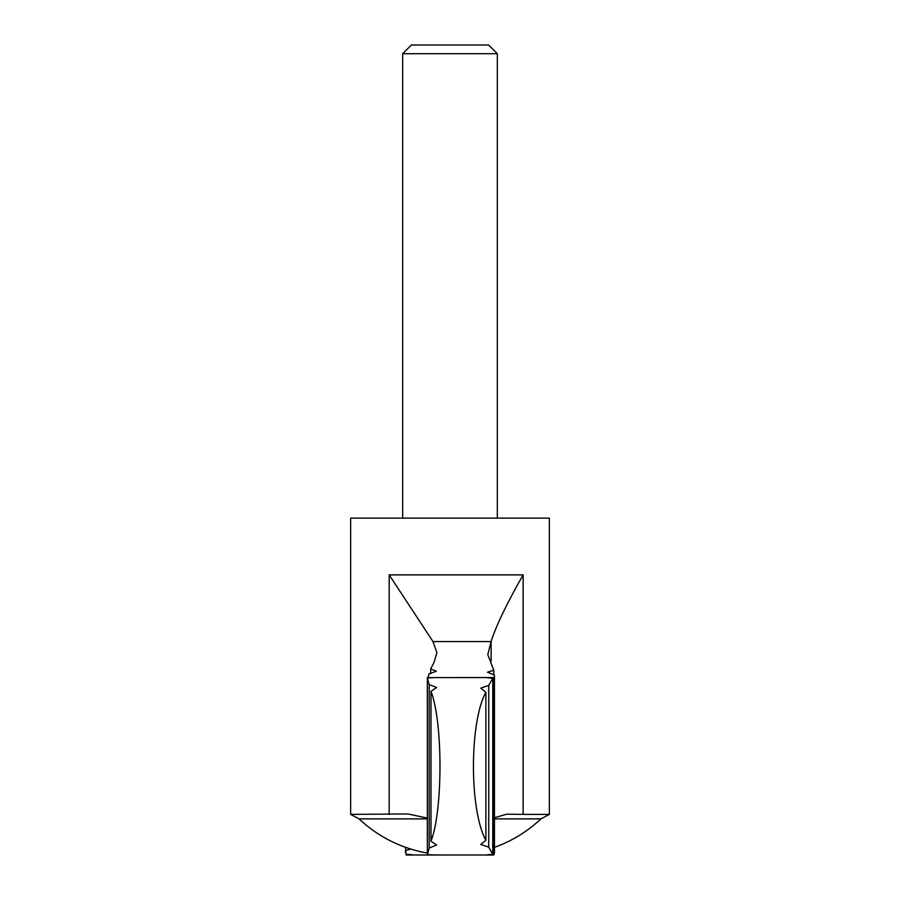 <?xml version="1.0" encoding="UTF-8"?>
<svg xmlns="http://www.w3.org/2000/svg" width="900" height="900" viewBox="0 0 900 900"><rect width="100%" height="100%" fill="white"/><g stroke="black" fill="none" stroke-linecap="round" stroke-linejoin="round"><path stroke-width="1.35" d="M433.912 854.989L487.721 855L492.772 854.359C484.718 854.899 485.089 855.101 493.886 854.977L494.471 852.536L494.471 677.745M485.876 840.274L480.746 844.436L488.723 847.159L492.772 854.359L492.772 678.217L488.723 685.418L480.746 688.14L485.876 692.303C469.316 722.07 469.294 810.394 485.876 840.274L485.876 692.303M493.762 674.966L493.762 670.241L487.519 672.199L494.381 675.011L494.449 679.174L493.886 677.599C485.089 677.475 484.718 677.678 492.772 678.217L487.71 677.576L433.912 677.587M427.343 677.711C435.814 677.52 435.825 677.599 427.387 677.959C435.825 677.599 435.814 677.52 427.343 677.711L427.343 854.865C435.814 855.056 435.825 854.977 427.387 854.617L429.21 847.98L429.21 684.596L427.387 677.959L427.387 854.617C435.825 854.977 435.814 855.056 427.343 854.865M429.21 684.596L436.646 687.488L430.988 691.414C442.969 721.901 442.969 810.697 430.988 841.163L436.646 845.089L429.21 847.98M405.529 847.316L406.114 854.977C414.911 855.101 415.282 854.899 407.228 854.359M405.529 852.536L405.619 847.35M491.085 641.576L491.119 641.464C496.001 626.04 506.666 603.844 523.125 574.886L389.183 574.886L432.99 641.576L491.085 641.576L487.789 654.615L493.762 670.241M494.471 817.74L506.745 814.185L523.125 814.387L523.125 574.886M405.293 813.96L350.64 814.387L350.64 518.13L549.36 518.13L549.36 814.387L523.125 814.387M350.64 814.387L359.066 818.865L427.343 818.865M404.606 813.949L409.095 814.185L427.343 818.1M430.695 673.762L430.695 669.004L434.126 662.096L436.905 652.601L432.99 641.576M497.317 53.708L402.683 53.708L411.39 45L488.61 45L497.317 53.708L497.317 518.13M402.683 53.708L402.683 518.13M493.886 854.977L493.886 677.599M488.723 847.159L488.723 685.418M430.988 841.163L430.988 691.414M430.695 669.004L436.399 671.231L429.007 673.819L428.051 677.711M411.064 849.15L405.619 850.387M491.119 661.399L491.119 641.464M494.471 818.865L540.934 818.865L549.36 814.387M389.183 814.387L389.183 574.886M359.066 818.865A132.48 132.48 0 0 0 427.343 853.043M494.471 847.316A132.48 132.48 0 0 0 540.934 818.865M466.2 855L412.279 855"/></g></svg>
